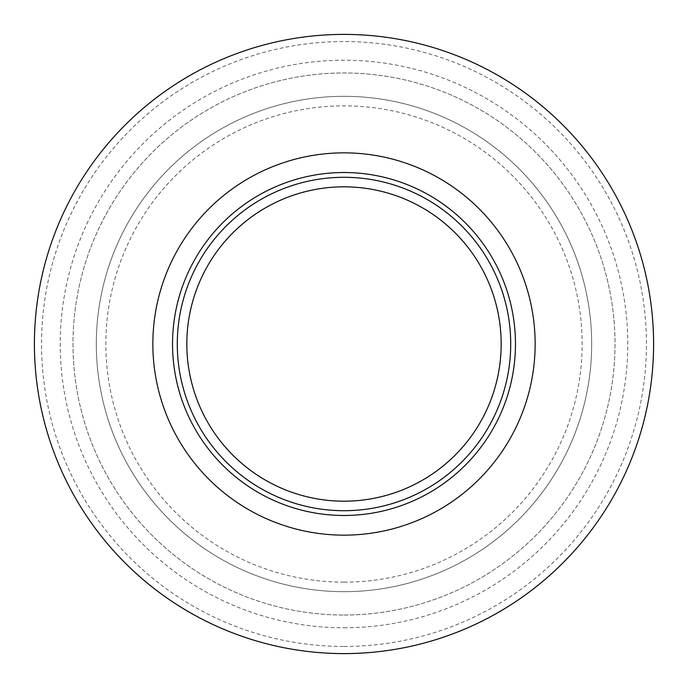 <?xml version="1.0" encoding="UTF-8"?>
<svg xmlns="http://www.w3.org/2000/svg" width="688" height="688" viewBox="0 0 688 688"><rect width="100%" height="100%" fill="white"/><g stroke="black" fill="none" stroke-linecap="round" stroke-linejoin="round"><path stroke-width="0.52" stroke-dasharray="3.44 2.58" d="M344 646.453A302.453 302.453 0 0 0 605.93 192.769A302.453 302.453 0 0 0 82.07 192.769A302.453 302.453 0 0 0 344 646.453M344 653.6A309.6 309.6 0 0 1 75.878 189.2A309.6 309.6 0 0 1 612.122 189.2A309.6 309.6 0 0 1 344 653.6M344 627.783A283.783 283.783 0 0 0 589.762 202.109A283.783 283.783 0 0 0 98.238 202.109A283.783 283.783 0 0 0 344 627.783M344 515.467A171.467 171.467 0 0 1 195.504 258.267A171.467 171.467 0 0 1 492.496 258.267A171.467 171.467 0 0 1 344 515.467M344 582.151A238.151 238.151 0 0 0 550.245 224.924A238.151 238.151 0 0 0 137.755 224.924A238.151 238.151 0 0 0 344 582.151M344 501.182A157.182 157.182 0 0 0 480.121 265.413A157.182 157.182 0 0 0 207.879 265.413A157.182 157.182 0 0 0 344 501.182M344 591.68A247.68 247.68 0 0 0 558.501 220.16A247.68 247.68 0 0 0 129.499 220.16A247.68 247.68 0 0 0 344 591.68A247.68 247.68 0 0 0 558.501 220.16A247.68 247.68 0 0 0 129.499 220.16A247.68 247.68 0 0 0 344 591.68M344 615.02A271.02 271.02 0 0 0 578.711 208.49A271.02 271.02 0 0 0 109.289 208.49A271.02 271.02 0 0 0 344 615.02A271.02 271.02 0 0 0 578.711 208.49A271.02 271.02 0 0 0 109.289 208.49A271.02 271.02 0 0 0 344 615.02"/><path stroke-width="1.03" d="M344 653.6A309.6 309.6 0 0 0 612.122 189.2A309.6 309.6 0 0 0 75.878 189.2A309.6 309.6 0 0 0 344 653.6M344 515.467A171.467 171.467 0 0 0 492.496 258.267A171.467 171.467 0 0 0 195.504 258.267A171.467 171.467 0 0 0 344 515.467M344 510.711A166.711 166.711 0 0 0 488.377 260.649A166.711 166.711 0 0 0 199.623 260.649A166.711 166.711 0 0 0 344 510.711M344 501.182A157.182 157.182 0 0 0 480.121 265.413A157.182 157.182 0 0 0 207.879 265.413A157.182 157.182 0 0 0 344 501.182M344 535.152A191.152 191.152 0 0 0 509.541 248.428A191.152 191.152 0 0 0 178.459 248.428A191.152 191.152 0 0 0 344 535.152"/></g></svg>
